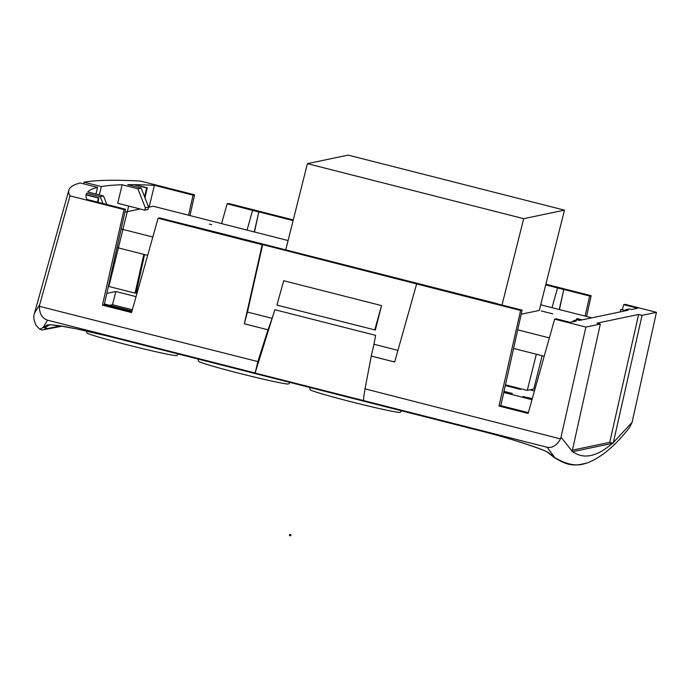 <?xml version="1.0" encoding="UTF-8"?>
<svg xmlns="http://www.w3.org/2000/svg" width="691" height="691" viewBox="0 0 691 691"><rect width="100%" height="100%" fill="white"/><g stroke="black" fill="none" stroke-linecap="round" stroke-linejoin="round"><path stroke-width="1.04" d="M86.401 330.98L86.945 332.915A46.427 1.779 14.1 0 0 130.271 345.586A46.427 1.779 14.1 0 0 176.836 355.597A46.427 1.779 14.1 0 0 176.991 355.528L178.425 354.051M197.92 359.009L198.576 361.307A46.427 1.779 14.1 0 0 241.902 373.986A46.427 1.779 14.1 0 0 288.467 383.989A46.427 1.779 14.1 0 0 288.613 383.928L290.056 382.443M541.243 310.933L552.765 313.844L541.243 310.933M209.338 224.1L211.645 224.687L209.338 224.1M39.681 329.218L43.101 327.56L47.532 320.175C42.134 318.283 39.413 313.662 39.37 306.32L257.855 361.583L267.996 329.806L244.338 323.794L262.183 244.735L262.675 244.631L520.599 310.466L522.12 310.147L496.725 303.686M397.964 350.354L373.952 344.248L375.636 335.351L274.863 309.715L255.109 373.045L257.855 361.583M416.621 284.018L394.673 362.032L371.248 356.072L364.978 389.154C363.76 395.986 363.328 399.804 363.691 400.599L255.109 373.045M365.038 388.852L560.505 438.897C556.851 445.393 552.394 448.191 547.142 447.267L363.691 400.599M544.223 356.236L513.586 348.445M147.658 255.35L117.029 247.559M288.087 240.537L153.229 206.229L148.617 207.196M140.109 208.976L124.916 212.154M121.167 228.963L152.815 237.013M517.732 329.849L549.38 337.899M591.893 317.825L540.699 304.8M144.583 254.573L136.084 292.932L135.065 293.148L108.867 286.48A3550.989 135.894 14.1 0 0 108.349 286.48M144.626 196.926L146.656 187.909L147.209 187.797L134.987 184.687A3551.904 135.928 -165.9 0 1 154.413 185.318L149.109 207.093M147.209 187.797L144.98 197.842M521.221 314.206L539.282 310.432L564.478 210.142L348.186 155.112L307.4 163.646L285.711 250.012M97.466 202.118L98.398 198.006L98.943 197.885L86.15 194.637A3551.904 135.928 -165.9 0 1 86.746 193.204L100.255 196.641L103.52 195.959L87.722 191.943A3551.904 135.928 -165.9 0 1 97.552 187.373L95.954 194.041M98.943 197.885L97.975 202.256M138.114 289.279L136.956 288.985M529.919 389.828L534.445 390.976M504.024 391.356L512.377 393.481L503.929 391.806M532.191 399.001L522.862 396.625L532.32 398.56M503.774 392.505L532.001 399.683M106.811 293.399L115.846 291.516L136.041 296.646M132.007 311.002L104.445 303.997M143.823 254.374L135.065 293.148M502.003 305.033L523.692 218.667L564.478 210.142M307.4 163.646L523.692 218.667M86.384 194.689L86.746 193.204M262.183 244.735L158.101 218.252L159.621 217.933L191.77 226.112M496.76 303.556L191.796 225.983M576.277 320.019L577.192 318.603L582.133 319.864L625.778 310.734L620.829 309.473L620.147 311.909M622.323 309.603L623.697 304.696L637.663 308.246L631.557 309.525L629.251 308.937L625.994 309.62L628.3 310.207L626.322 310.622L620.829 309.473M559.244 309.516L563.752 289.546L557.551 287.966L552.005 307.676M254.288 231.943L258.797 211.964L252.595 210.384L247.05 230.094M146.656 187.909L133.942 184.67A3551.904 135.928 -165.9 0 0 127.731 184.67L141.171 188.082L137.915 188.764L145.369 207.853L148.625 207.17L141.171 188.082M128.673 206.065L108.867 286.48M221.586 223.616L227.132 203.81L252.595 210.384M154.413 185.318L193.065 195.147L188.565 215.221M193.065 195.147L194.594 194.827L140.541 181.077A3569.766 136.611 14.1 0 0 84.086 182.191L101.344 186.579A3551.904 135.928 -165.9 0 1 122.177 184.765L137.915 188.764M254.495 231.995L258.797 211.964M259.004 211.921L293.096 220.593M545.709 284.856L557.551 287.966M559.46 309.568L563.752 289.546M563.96 289.503L589.63 296.033L585.13 316.098M572.295 321.92L573.962 320.503L577.218 319.821L579.516 320.408L581.589 319.976L576.639 318.724M573.962 320.503L576.259 321.09L570.153 322.369L556.186 318.819L554.657 319.138L585.89 327.076L600.341 324.053L596.886 323.181L638.614 314.448L642.069 315.329L656.45 312.323L625.217 304.377L623.697 304.696M528.347 412.657L500.837 405.652L522.12 310.147M131.791 311.771L104.272 304.774L125.563 209.269L86.919 199.44A3551.904 135.928 -165.9 0 1 86.099 194.871L98.398 198.006M97.552 187.373L80.286 182.985A3569.766 136.611 14.1 0 0 68.858 190.155A3569.766 136.611 14.1 0 0 69.99 195.838L124.034 209.589L125.563 209.269M83.62 183.832L84.086 182.191M101.344 186.579L99.314 194.897M148.625 207.17L148.038 209.485L144.782 210.168L117.703 203.275L122.177 184.765M523.769 396.859L523.882 396.409M109.662 305.318L112.521 304.722L115.846 291.516M293.26 219.928L228.652 203.491L227.132 203.81M589.63 296.033L591.159 295.713L545.873 284.191M194.594 194.827L189.999 215.583M68.858 190.155L34.559 312.997L39.698 304.731L69.99 195.838M591.159 295.713L586.564 316.469M625.165 310.328L625.994 309.62M500.837 405.652L499.023 406.032L520.599 310.466M499.023 406.032L528.131 413.443L554.657 319.138M104.272 304.774L102.458 305.154L124.034 209.589M102.458 305.154L131.566 312.557L158.101 218.252M39.698 304.731L39.413 306.018M100.255 196.641L102.942 203.517M106.855 204.51L103.52 195.959M656.45 312.323L632.101 422.305L629.7 427.271C615.526 445.574 601.36 457.477 587.177 462.979L583.377 464.041C575.439 466.278 565.938 464.162 554.864 457.675A3.576 3.541 125.9 0 1 553.664 457.114L553.664 457.114C570.058 467.626 576.458 465.345 587.264 462.953L587.177 462.979M144.782 210.168L145.369 207.853M585.89 327.076L561.032 437.17L572.191 451.214L600.341 324.053M560.617 438.604L561.032 437.17M642.069 315.329L613.349 442.542L632.101 422.305M638.614 314.448L609.738 442.335L572.424 450.143M381.544 305.603L283.725 280.719L276.918 305.102L375.351 330.039L381.544 305.603L374.738 329.987M274.863 309.715L272.116 318.344L247.447 312.064L262.675 244.631M60.126 325.902L47.765 328.501L44.613 328.104M588.162 462.607L587.264 462.953M547.142 447.267L554.864 457.675L549.267 453.227A3.576 3.541 130.8 0 1 547.833 452.484L553.664 457.114M247.447 312.064L244.338 323.794M267.996 329.806L244.389 323.777M268.048 329.797L272.116 318.344M44.587 328.121L46.029 327.042A3.576 3.567 -124.7 0 1 43.101 327.56L47.1 325.055C52.689 323.88 73.073 327.594 108.271 336.189L480.426 430.864C514.095 439.355 546.27 450.195 549.267 453.227M613.349 442.542L612.381 443.389C604.608 450.074 597.413 454.117 590.805 455.499C584.197 456.881 578.194 455.602 572.796 451.664L572.036 451.819L572.191 451.214M373.952 344.248L371.248 356.072M394.682 362.015L371.292 356.064M613.176 443.207L609.738 442.335M572.796 451.664L612.381 443.389M112.521 304.722L132.352 309.767M536.346 354.233L527.268 390.389L533.78 389.024L542.15 355.71M527.268 390.389L505.475 384.844M520.116 388.567L519.934 389.275L505.32 385.561M521.472 388.912L519.934 389.275M290.946 534.713L290.548 535.888L290.946 534.713L289.693 534.437L290.842 534.73M290.548 535.888L289.399 535.594L289.693 534.437M309.542 387.401L310.199 389.707A46.427 1.779 14.1 0 0 353.524 402.378A46.427 1.779 14.1 0 0 400.089 412.389A46.427 1.779 14.1 0 0 400.244 412.32L401.678 410.843M47.532 320.175L255.074 372.976M480.426 430.864L480.47 430.873C508.611 437.602 547.289 450.765 547.833 452.484L547.833 452.484M108.271 336.189L480.444 430.882M47.1 325.055A3.576 3.559 59.9 0 0 49.355 324.908M34.55 312.997C33.211 316.236 33.712 320.348 36.062 325.314L39.646 329.21L42.125 330.039L61.983 326.195M46.029 327.042L49.795 324.692L59.823 325.858L76.235 328.821L108.297 336.206"/></g></svg>
